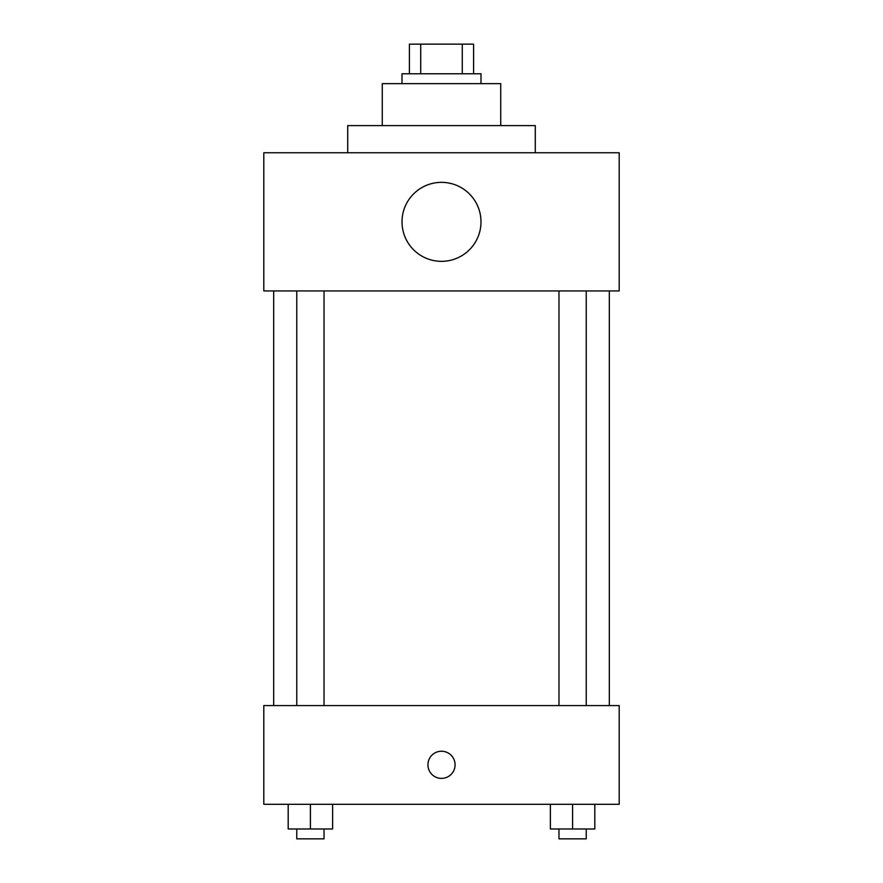 <?xml version="1.0" encoding="UTF-8"?>
<svg xmlns="http://www.w3.org/2000/svg" width="883" height="883" viewBox="0 0 883 883"><rect width="100%" height="100%" fill="white"/><g stroke="black" fill="none" stroke-linecap="round" stroke-linejoin="round"><path stroke-width="1.32" d="M420.727 73.764L420.727 44.15L409.414 44.15L409.414 73.764L409.414 44.15M420.727 44.15L473.586 44.15L473.586 73.764M462.273 73.764L462.273 44.15M402.008 83.642L402.008 73.764L480.992 73.764L480.992 83.642M382.273 125.596L382.273 83.642L500.727 83.642L500.727 125.596M347.714 152.748L347.714 125.596L535.286 125.596L535.286 152.748M263.807 152.748L619.193 152.748L619.193 290.949L263.807 290.949L263.807 152.748M402.008 221.843A39.492 39.492 0 0 0 461.246 256.048A39.492 39.492 0 0 0 461.246 187.649A39.492 39.492 0 0 0 402.008 221.843M273.675 705.572L273.675 290.949M558.972 290.949L558.972 705.572M296.776 705.572L296.776 290.949M263.807 705.572L619.193 705.572L619.193 804.303L263.807 804.303L263.807 705.572M441.5 778.387A13.576 13.576 0 0 1 429.745 758.022A13.576 13.576 0 0 1 453.255 758.022A13.576 13.576 0 0 1 441.5 778.387M550.385 804.303L550.385 828.982L594.811 828.982L594.811 804.303L594.811 828.982M572.603 828.982L572.603 804.303M586.224 828.982L586.224 838.85L558.972 838.85L558.972 828.982M288.189 804.303L288.189 828.982L332.615 828.982L332.615 804.303L332.615 828.982M310.397 828.982L310.397 804.303M324.028 828.982L324.028 838.85L296.776 838.85L296.776 828.982M609.325 705.572L609.325 290.949M586.224 290.949L586.224 705.572M324.028 705.572L324.028 290.949"/></g></svg>
